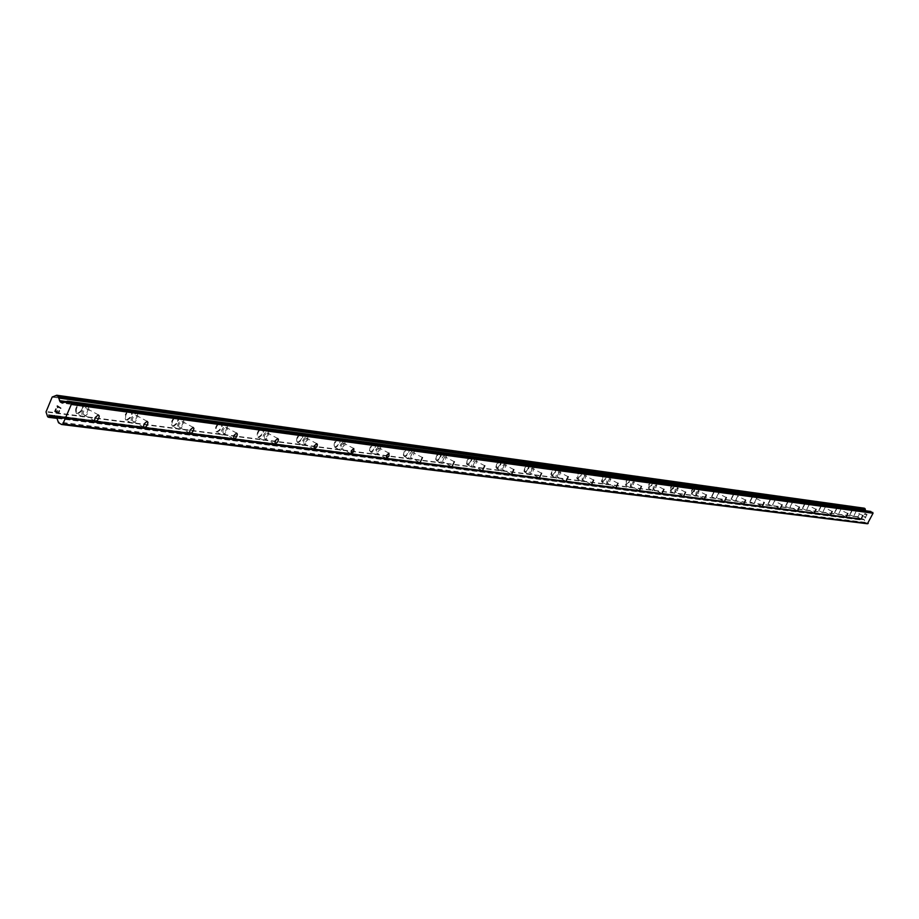 <?xml version="1.0" encoding="UTF-8"?>
<svg xmlns="http://www.w3.org/2000/svg" width="919" height="919" viewBox="0 0 919 919"><rect width="100%" height="100%" fill="white"/><g stroke="black" fill="none" stroke-linecap="round" stroke-linejoin="round"><path stroke-width="0.69" stroke-dasharray="4.59 3.45" d="M86.788 408.587L87.719 409.667L87.213 412.206L85.456 414.423L83.813 414.86L83.078 413.274L83.606 411.298L86.788 408.587M76.863 413.573C82.147 411.011 83.79 407.531 81.814 403.131L81.423 403.039C76.139 405.589 74.496 409.07 76.472 413.481L76.863 413.573C82.136 411 83.778 407.519 81.802 403.131L81.412 403.027C76.128 405.589 74.485 409.07 76.461 413.47L76.851 413.573M135.805 415.17L136.667 416.215L136.161 418.673L134.473 420.845L132.91 421.27L132.256 420.282L132.761 417.812L135.805 415.17M126.098 420.017C131.13 417.502 132.727 414.124 130.9 409.874L130.555 409.782C125.524 412.286 123.916 415.664 125.742 419.926L126.098 420.017M126.087 420.006C131.118 417.49 132.715 414.113 130.889 409.863L130.544 409.771C125.512 412.286 123.904 415.664 125.731 419.914L126.087 420.006M182.042 421.396L182.847 422.395L182.341 424.785L180.71 426.887L179.239 427.312L178.608 425.842L179.136 423.969L182.042 421.396M172.554 426.083C177.356 423.625 178.906 420.339 177.229 416.227L176.907 416.146C172.106 418.604 170.543 421.89 172.221 426.002L172.554 426.083C177.344 423.613 178.906 420.328 177.218 416.227L176.896 416.146C172.094 418.593 170.532 421.878 172.209 425.991L172.542 426.083M225.752 427.266L226.499 428.231L225.994 430.551L224.42 432.608L223.018 433.021L222.961 429.782L225.752 427.266M216.47 431.827C221.054 429.414 222.57 426.221 221.019 422.246L220.721 422.166C216.126 424.567 214.609 427.76 216.16 431.746L216.47 431.827C221.042 429.403 222.559 426.209 221.008 422.235L220.709 422.154C216.114 424.567 214.598 427.76 216.149 431.746L216.459 431.815M267.119 432.838L267.82 433.757L267.303 436.02L264.454 438.432L264.442 435.284L267.119 432.838M258.032 437.26C262.42 434.894 263.891 431.781 262.466 427.932L262.179 427.852C257.791 430.218 256.321 433.331 257.745 437.191L258.032 437.26C262.409 434.882 263.879 431.769 262.455 427.921L262.179 427.852C257.791 430.218 256.309 433.32 257.734 437.18L258.021 437.26M306.337 438.11L306.992 439.006L306.475 441.2L303.741 443.567L303.752 440.511L306.337 438.11M297.434 442.407C301.639 440.086 303.075 437.053 301.754 433.32L301.501 433.251C297.296 435.572 295.849 438.604 297.17 442.349L297.434 442.407C301.627 440.086 303.063 437.053 301.742 433.32L301.489 433.251C297.285 435.572 295.838 438.593 297.159 442.338L297.423 442.407M343.568 443.107L343.66 446.117L341.029 448.426L341.075 445.462L343.568 443.107M334.838 447.3C338.87 445.026 340.271 442.062 339.054 438.443L338.812 438.374C334.78 440.649 333.379 443.601 334.596 447.243L334.838 447.3M334.826 447.3C338.858 445.014 340.26 442.062 339.042 438.432L338.801 438.374C334.769 440.649 333.367 443.601 334.585 447.231L334.826 447.3M378.95 447.863L379.007 450.792L376.468 453.056L376.549 450.161L378.95 447.863M370.391 451.953L372.103 451.24L374.389 448.127L375.239 444.647L374.515 443.314L372.586 443.957L370.288 447.071L369.438 450.551L370.391 451.953M370.391 451.941L372.723 450.632L374.389 448.127L375.216 445.405L374.504 443.303L372.574 443.957L370.277 447.059L369.427 450.551L370.391 451.941M412.62 452.401L410.207 457.455L412.62 452.401M404.234 456.375L406.485 455.089L408.093 452.63L408.921 449.977L408.254 447.944L406.416 448.587L404.188 451.62L403.338 455.02L404.234 456.375M404.222 456.364L406.474 455.077L408.082 452.63L408.909 449.977L408.243 447.932L406.405 448.575L404.176 451.62L403.326 455.02L404.222 456.364M444.704 456.709L442.338 461.66L444.704 456.709M436.479 460.591L439.213 458.615L441.051 453.618L439.753 452.343L436.95 455.089L435.64 459.282L436.939 460.545L439.741 457.8L441.04 453.607L439.741 452.343L436.939 455.077L435.663 458.558L436.479 460.58M475.307 460.821L472.998 465.657L475.307 460.821M467.243 464.612L470.402 461.878L471.688 457.788L471.091 456.571L469.942 456.789L467.3 460.097L466.542 463.911L467.243 464.612L468.747 463.923L471.217 460.143L471.079 456.559L469.391 457.18L467.289 460.097L466.45 463.337L467.243 464.612M504.542 464.761L502.279 469.483L504.542 464.761M496.628 468.449L500.12 464.934L500.878 461.223L499.293 460.81L496.719 464.049L495.881 467.22L497.041 468.403L499.66 465.772L500.901 462.452L500.2 460.534L496.708 464.049L495.869 467.208L496.616 468.449M532.48 468.518L530.274 473.136L532.48 468.518M524.715 472.125L527.173 470.264L528.919 465.588L528.391 464.428L527.345 464.646L524.841 467.828L524.083 471.47L524.715 472.125L526.105 471.458L528.712 467.013L528.218 464.382L524.841 467.828L524.002 470.919L524.703 472.125M559.223 472.113L557.052 476.628L559.223 472.113M551.584 475.64L554.444 473.055L555.696 469.241L554.651 468.116L552.181 470.643L550.929 474.468L551.974 475.594L554.433 473.055L555.639 469.885L555.03 468.07L552.652 469.896L550.975 473.813L551.584 475.628M584.829 475.548L582.703 479.971L584.829 475.548M577.339 479.006L580.521 475.686L580.865 471.631L579.418 472.228L577.534 474.905L576.718 477.869L577.339 479.006M577.327 478.994L580.509 475.686L580.854 471.631L579.407 472.228L577.523 474.905L576.707 477.869L577.327 478.994M609.377 478.856L607.298 483.187L609.377 478.856M602.014 482.234L604.702 479.741L605.724 475.215L604.082 475.594L602.244 478.225L601.474 481.625L602.795 481.97L604.691 479.741L605.908 476.076L604.966 475.02L602.646 477.455L601.486 480.499L602.002 482.222M632.938 482.015L630.894 486.266L632.938 482.015M625.701 485.324L628.699 482.13L629.09 478.259L625.965 481.418L625.15 484.256L625.701 485.324M625.69 485.324L628.688 482.13L629.078 478.248L625.954 481.407L625.138 484.244L625.69 485.324M655.557 485.06L653.558 489.23L655.557 485.06M648.446 488.299L651.364 485.163L651.766 481.372L648.734 484.474L647.918 487.254L648.446 488.299M648.435 488.299L651.353 485.163L651.766 481.361L648.722 484.462L647.918 487.242L648.435 488.299M677.303 487.989L675.339 492.067L677.303 487.989M670.307 491.16L672.765 488.805L673.788 484.543L672.317 484.922L670.296 488.15L669.848 490.608L671.008 490.907L673.937 485.347L673.122 484.37L670.985 486.679L669.871 489.54L670.296 491.148M698.222 490.803L696.292 494.801L698.222 490.803M691.329 493.905L694.098 490.872L694.431 487.208L692.892 488.276L691.099 491.676L691.019 493.698L692.432 493.319L694.856 487.748L693.73 487.449L691.651 490.229L691.318 493.905M718.348 493.503L716.452 497.432L718.348 493.503M711.57 496.547L714.718 490.011L711.57 496.547M711.559 496.547L714.718 490.011L711.559 496.547M737.739 496.111L735.878 499.97L737.739 496.111M731.064 499.097L734.166 492.676L731.064 499.097M756.429 498.626L754.602 502.406L756.429 498.626L764.206 502.555M749.858 501.556L752.902 495.249L749.858 501.556M774.453 501.05L772.661 504.772L774.453 501.05M767.985 503.934L770.984 497.73L767.985 503.934M767.985 503.922L770.972 497.73L767.985 503.922M791.856 503.394L790.087 507.047L791.856 503.394M785.492 506.22L788.433 500.131L785.492 506.22M785.481 506.208L788.422 500.12L785.481 506.208M808.651 505.645L806.916 509.241L808.651 505.645M802.39 508.425L805.205 502.417L802.379 508.425M824.894 507.828L823.183 511.366L824.894 507.828M818.714 510.562L821.552 504.669L818.714 510.562M840.598 509.942L838.909 513.411L840.598 509.942M834.509 512.63L837.301 506.84L834.498 512.618M855.784 511.986L854.13 515.398L855.784 511.986M849.788 514.617L852.476 508.908L849.776 514.617M856.324 510.838L853.556 516.535L856.324 510.838M852.832 509.092L850.075 514.789L852.832 509.092M841.138 508.781L838.335 514.571L841.138 508.781M837.6 507.001L834.808 512.791L837.6 507.001M825.446 506.645L822.597 512.538L825.446 506.645M821.862 504.841L819.013 510.734L821.862 504.841M809.214 504.451L806.319 510.436L809.214 504.451M805.584 502.613L802.689 508.598L805.584 502.613M792.419 502.165L789.478 508.253L792.419 502.165M788.732 500.304L785.791 506.392L788.732 500.304M775.039 499.81L772.04 506.001L775.039 499.81M771.282 497.903L768.295 504.106L771.282 497.903M757.015 497.363L753.971 503.669L757.015 497.363M753.212 495.433L750.168 501.74L753.212 495.433M738.336 494.824L735.234 501.246L738.336 494.824M734.476 492.86L731.375 499.281L734.476 492.86M718.957 492.193L715.798 498.741L718.957 492.193M715.028 490.195L711.88 496.731L715.028 490.195M698.842 489.459L698.497 493.124L695.626 496.134L696.074 492.492L698.842 489.459M694.844 487.426L694.511 491.091L691.639 494.089L692.076 490.447L694.844 487.426M677.935 486.622L677.613 490.367L674.661 493.423L675.097 489.701L677.935 486.622M673.88 484.543L674.374 485.565L673.57 488.288L670.606 491.343L671.042 487.621L673.88 484.543M656.2 483.67L656.717 484.715L655.913 487.495L652.869 490.608L653.283 486.806L656.2 483.67M652.088 481.556L652.593 482.601L651.789 485.381L648.745 488.494L649.159 484.692L652.088 481.556M633.593 480.603L634.133 481.671L633.317 484.508L630.193 487.679L630.595 483.796L633.593 480.603M629.4 478.443L629.952 479.523L629.136 482.36L626.011 485.519L626.402 481.636L629.4 478.443M610.044 477.398L610.618 478.5L609.802 481.395L606.574 484.623L606.954 480.66L610.044 477.398M605.782 475.203L606.368 476.306L605.552 479.201L602.324 482.429L602.692 478.454L605.782 475.203M585.506 474.066L586.115 475.203L585.3 478.156L583.416 480.844L581.968 481.441L582.324 477.386L585.506 474.066M581.176 471.826L581.784 472.963L580.969 475.916L579.085 478.604L577.637 479.201L577.994 475.146L581.176 471.826M559.912 470.597L560.556 471.757L559.728 474.778L557.799 477.512L556.305 478.121L555.8 477.007L556.627 473.974L559.912 470.597M555.501 468.311L556.156 469.471L555.329 472.492L553.399 475.226L551.894 475.835L551.389 474.709L552.216 471.688L555.501 468.311M533.192 466.967L533.882 468.162L533.043 471.252L531.067 474.043L529.505 474.663L528.965 473.503L529.803 470.413L533.192 466.967M528.701 464.635L529.39 465.83L528.563 468.92L526.576 471.711L525.013 472.32L524.531 470.505L525.312 468.081L528.701 464.635M505.255 463.176L505.99 464.405L505.151 467.564L503.118 470.413L501.498 471.045L500.924 469.85L501.774 466.691L505.255 463.176M500.694 460.787L501.429 462.027L500.591 465.186L498.557 468.035L496.926 468.656L496.398 466.783L497.19 464.302L500.694 460.787M476.042 459.201L476.823 460.476L475.985 463.716L473.894 466.622L472.194 467.254L471.631 465.336L472.435 462.797L474.537 459.879L476.042 459.201M471.39 456.777L472.171 458.041L471.332 461.281L469.241 464.187L467.541 464.819L466.978 462.889L467.782 460.35L469.31 458.007L471.39 456.777M445.451 455.054L446.289 456.364L445.439 459.672L443.28 462.648L441.511 463.291L440.913 461.315L441.729 458.719L443.303 456.318L445.451 455.054M440.706 452.562L441.545 453.871L440.706 457.191L438.547 460.155L436.778 460.798L436.134 459.534L436.984 456.226L438.558 453.825L440.706 452.562M413.378 450.701L414.274 452.045L413.424 455.445L411.195 458.489L409.357 459.132L408.668 457.846L409.518 454.445L411.746 451.39L413.378 450.701M408.553 448.15L409.449 449.506L408.599 452.895L406.382 455.939L404.532 456.582L403.866 454.549L404.693 451.884L406.313 449.437L408.553 448.15M379.719 446.129L380.673 447.519L379.823 450.999L377.537 454.112L375.595 454.779L374.872 453.435L375.722 449.954L378.019 446.841L379.719 446.129M374.803 443.521L375.756 444.922L374.906 448.403L372.62 451.505L370.679 452.159L369.966 450.069L370.805 447.335L373.091 444.233L374.803 443.521M344.361 441.327L344.602 441.384C345.808 445.014 344.407 447.967 340.375 450.253L340.133 450.195C338.927 446.565 340.329 443.601 344.361 441.327M339.341 438.662L339.582 438.719C340.8 442.349 339.398 445.301 335.366 447.576L335.113 447.519C333.896 443.888 335.309 440.936 339.341 438.662M307.153 436.272L307.406 436.341C308.715 440.075 307.279 443.107 303.086 445.439L302.822 445.37C301.512 441.625 302.948 438.593 307.153 436.272M302.029 433.538L302.294 433.607C303.603 437.341 302.167 440.373 297.963 442.694L297.699 442.625C296.389 438.891 297.825 435.859 302.029 433.538M267.957 430.954L268.233 431.022C269.646 434.871 268.176 437.984 263.799 440.362L263.512 440.293C262.087 436.433 263.569 433.32 267.957 430.954M262.731 428.151L263.006 428.22C264.442 432.068 262.96 435.181 258.572 437.559L258.296 437.478C256.861 433.619 258.342 430.517 262.731 428.151M226.602 425.336L226.901 425.417C228.44 429.38 226.924 432.585 222.352 435.009L222.042 434.928C220.503 430.954 222.019 427.749 226.602 425.336M221.272 422.464L221.571 422.545C223.122 426.519 221.605 429.713 217.022 432.125L216.712 432.045C215.172 428.07 216.689 424.877 221.272 422.464M182.915 419.409L183.237 419.489C184.914 423.59 183.352 426.875 178.562 429.345L178.229 429.265C176.563 425.152 178.125 421.867 182.915 419.409M177.47 416.456L177.804 416.537C179.481 420.649 177.918 423.935 173.128 426.393L172.795 426.313C171.118 422.2 172.669 418.915 177.47 416.456M136.69 413.125L137.046 413.217C138.849 417.456 137.253 420.845 132.233 423.36L131.876 423.28C130.061 419.018 131.67 415.641 136.69 413.125M131.13 410.104L131.486 410.184C133.312 414.435 131.704 417.812 126.684 420.328L126.317 420.236C124.502 415.985 126.098 412.608 131.13 410.104M87.696 406.474L88.086 406.577C90.051 410.965 88.396 414.446 83.135 417.019L82.733 416.927C80.769 412.528 82.423 409.035 87.696 406.474M82.021 403.361L82.4 403.464C84.387 407.852 82.733 411.333 77.46 413.906L77.07 413.803C75.082 409.403 76.736 405.922 82.021 403.361M864.997 513.664L865.847 514.089L864.997 513.664L864.319 514.732L864.997 513.664M865.847 514.089L865.56 514.709L865.847 514.089M865.698 514.789L865.997 514.169L865.698 514.789M865.997 514.169L866.847 514.594L865.997 514.169M866.847 514.594L866.307 515.731L866.835 514.594M866.445 515.8L867.054 514.514L864.928 513.445L864.319 514.732L864.928 513.445L867.054 514.514L866.445 515.8M864.722 517.11L865.801 516.8L864.722 517.11M865.801 516.8L865.227 518.006L865.801 516.8M865.365 518.075L866.089 516.558L863.975 517.064L864.021 515.984L863.975 517.064L866.089 516.558L865.365 518.075M864.182 508.207L861.585 509.115L858.047 516.96L859.047 519.545L862.964 518.982L864.193 519.58L865.204 522.36L867.444 523.761M865.606 510.746L66.088 401.557L866.226 511.412L65.157 401.948M870.454 511.446L867.685 512.411L866.226 511.412M55.301 411.264L56.002 408.978M57.219 410.862L56.955 412.171M58.483 413.366L59.54 410.919M57.759 407.554L57.771 406.979M57.3 405.98L60.711 408.208M862.608 519.074L54.91 415.951M862.194 519.051L144.088 427.381M144.076 427.369L55.014 416.008M53.566 415.825L52.923 415.733M858.047 516.96L46.019 411.93M858.013 516.777L45.973 411.574M858.001 516.731L45.95 411.494M861.585 509.115L52.176 397.042M861.631 509.103L52.245 397.019M861.792 509.011L53.233 396.939M865.606 522.842L58.552 422.797M865.204 522.36L57.874 421.913M864.354 519.775L56.519 417.042M864.193 519.58L56.254 416.698M863.067 519.017L54.382 415.652M862.815 519.005L54.451 415.698M860.793 519.476L56.599 417.341M860.471 519.58L56.691 417.64L860.506 519.591M49.775 416.744L860.333 519.557L49.833 416.755M860.069 519.649L56.748 417.858M859.954 519.752L56.817 418.099M859.587 519.821L56.875 418.317M859.047 519.545L47.627 416.755M858.874 519.189L47.34 416.1M858.886 519.074L47.374 415.87M858.771 518.753L47.191 415.285M858.679 518.684L47.041 415.147M858.564 518.35L46.858 414.526M863.171 508.575L54.853 395.986M863.492 508.471L55.795 395.813M55.645 395.825L863.642 508.494L55.703 395.825M863.917 508.391L56.116 395.618M864.009 508.31L56.254 395.446M866.295 511.63L64.456 402.246M866.456 511.814L63.893 402.488M867.582 512.388L62.492 403.073M867.835 512.4L62.572 403.05M870.339 511.481L66.8 401.258M98.54 414.963L87.018 408.645M147.293 421.384L136.012 415.227M193.289 427.438L182.238 421.442M236.757 433.148L225.936 427.312M277.894 438.57L267.291 432.872M316.883 443.693L306.498 438.145M353.895 448.564L343.706 443.153M389.07 453.193L379.076 447.909M422.545 457.593L412.746 452.424M454.445 461.797L444.819 456.743M484.864 465.795L475.422 460.856M513.916 469.62L504.646 464.784M541.682 473.274L532.583 468.541M568.252 476.766L559.315 472.136M593.708 480.12L584.909 475.571M618.108 483.325L609.458 478.879M641.508 486.415L633.019 482.038M663.989 489.367L655.638 485.083M685.597 492.205L677.372 488M706.366 494.939L698.279 490.815M726.366 497.581L718.405 493.526M745.631 500.108L737.796 496.122M782.103 504.91L774.51 501.062M799.392 507.185L791.902 503.405M816.083 509.379L808.697 505.657M832.212 511.504L824.94 507.839M847.8 513.56L840.632 509.953M862.895 515.536L855.819 511.998M856.393 510.861L852.901 509.115M841.207 508.804L837.68 507.024M825.526 506.668L821.931 504.864M809.294 504.462L805.653 502.636M792.511 502.188L788.812 500.327M775.119 499.833L771.374 497.926M757.107 497.386L753.304 495.456M738.428 494.847L734.568 492.883M719.06 492.216L715.131 490.218M698.945 489.482L694.959 487.449M678.05 486.645L673.995 484.577M656.327 483.704L652.203 481.59M633.719 480.637L629.526 478.477M610.182 477.432L605.92 475.238M585.644 474.112L581.313 471.872M560.062 470.631L555.65 468.345M533.342 467.001L528.862 464.669M505.427 463.222L500.855 460.833M476.226 459.259L471.573 456.823M445.646 455.1L440.902 452.619M413.596 450.747L408.76 448.208M379.949 446.186L375.021 443.578M344.602 441.384L339.582 438.719M307.406 436.341L302.294 433.607M268.233 431.022L263.006 428.22M226.901 425.417L221.571 422.545M183.237 419.489L177.804 416.537M137.046 413.217L131.486 410.184M88.086 406.577L82.4 403.464M82.733 416.927L77.07 413.803M131.876 423.28L126.317 420.236M178.229 429.265L172.795 426.313M222.042 434.928L216.712 432.045M263.512 440.293L258.296 437.478M302.822 445.37L297.699 442.625M340.133 450.195L335.113 447.519M375.595 454.779L370.679 452.159M409.357 459.132L404.532 456.582M441.511 463.291L436.778 460.798M472.194 467.254L467.541 464.819M501.498 471.045L496.926 468.656M529.505 474.663L525.013 472.32M556.305 478.121L551.894 475.835M581.968 481.441L577.637 479.201M606.574 484.623L602.324 482.429M630.193 487.679L626.011 485.519M652.869 490.608L648.745 488.494M674.661 493.423L670.606 491.343M695.626 496.134L691.639 494.089M715.798 498.741L711.88 496.731M735.234 501.246L731.375 499.281M753.971 503.669L750.168 501.74M772.04 506.001L768.295 504.106M789.478 508.253L785.791 506.392M806.319 510.436L802.689 508.598M822.597 512.538L819.013 510.734M838.335 514.571L834.808 512.791M853.556 516.535L850.075 514.789M861.172 518.936L854.13 515.398M846.054 517.006L838.909 513.411M830.431 515.019L823.183 511.366M814.268 512.951L806.916 509.241M797.554 510.815L790.087 507.047M780.231 508.609L772.661 504.772M762.288 506.312L754.602 502.406M743.678 503.934L735.878 499.97M724.379 501.475L716.452 497.432M704.345 498.914L696.292 494.801M683.518 496.26L675.339 492.067M661.875 493.492L653.558 489.23M639.348 490.62L630.894 486.266M615.891 487.621L607.298 483.187M591.445 484.497L582.703 479.971M565.943 481.246L557.052 476.628M539.304 477.834L530.274 473.136M511.481 474.284L502.279 469.483M482.36 470.562L472.998 465.657M451.872 466.668L442.338 461.66M419.903 462.59L410.207 457.455M386.359 458.294L376.468 453.056M351.092 453.791L341.029 448.426M313.999 449.058L303.741 443.567M274.919 444.061L264.454 438.432M233.679 438.788L223.018 433.021M190.107 433.217L179.239 427.312M143.996 427.324L132.91 421.27M95.116 421.074L83.813 414.86M862.964 518.982L54.21 415.595M862.378 519.143L55.312 416.169M861.953 518.994L52.521 415.641M859.69 519.844L56.886 418.352M861.999 509.057L52.865 396.928M863.469 508.46L55.806 395.813M867.685 512.411L62.32 403.085"/><path stroke-width="1.38" d="M98.31 414.906L99.241 415.985L98.735 418.524L96.977 420.753L95.335 421.189L94.634 420.178L95.151 417.628L98.31 414.906M147.086 421.327L147.948 422.361L147.431 424.831L145.742 427.002L144.191 427.427L143.536 426.45L144.053 423.981L147.086 421.327M193.093 427.381L193.898 428.38L193.381 430.77L191.749 432.883L190.279 433.308L189.659 431.838L190.187 429.966L193.093 427.381M236.574 433.102L237.32 434.067L236.803 436.387L235.23 438.455L233.828 438.868L233.794 435.629L236.574 433.102M277.722 438.524L278.423 439.443L277.906 441.706L275.057 444.13L275.045 440.982L277.722 438.524M316.733 443.659L317.377 444.543L316.86 446.749L314.126 449.127L314.149 446.06L316.733 443.659M353.758 448.529L353.838 451.539L351.207 453.86L351.265 450.884L353.758 448.529M388.944 453.159L388.99 456.088L386.462 458.351L386.543 455.456L388.944 453.159M422.418 457.57L420.006 462.636L422.418 457.57M454.331 461.763L451.964 466.714L454.331 461.763M484.761 465.772L482.441 470.608L484.761 465.772M513.813 469.598L511.55 474.319L513.813 469.598M541.59 473.251L539.373 477.869L541.59 473.251M568.172 476.743L566.001 481.269L568.172 476.743M593.628 480.097L591.491 484.531L593.628 480.097M618.027 483.314L615.937 487.644L618.027 483.314M641.439 486.392L639.394 490.643L641.439 486.392M663.92 489.345L661.921 493.514L663.92 489.345M685.528 492.193L683.564 496.283L685.528 492.193M706.309 494.927L704.379 498.937L706.309 494.927M726.309 497.558L724.413 501.487L726.309 497.558M745.573 500.097L743.712 503.957L745.573 500.097M764.149 502.544L762.31 506.335L764.149 502.544M782.058 504.899L780.254 508.621L782.058 504.899M799.346 507.173L797.577 510.826L799.346 507.173M816.038 509.367L814.291 512.963L816.038 509.367M832.166 511.492L830.454 515.031L832.166 511.492M847.766 513.549L846.077 517.018L847.766 513.549M862.849 515.536L861.195 518.948L862.849 515.536M61.607 424.498L58.552 422.797L56.519 417.042L54.382 415.652L48.696 417.318L47.627 416.755L46.019 411.93L52.176 397.042L56.725 395.239L57.794 395.79L60.275 401.994L62.32 403.085L67.432 401.166L70.901 402.981L71.314 404.452L62.883 423.958L61.607 424.498L867.444 523.761L873.05 513.227L870.454 511.446M865.606 510.746L864.182 508.207M55.301 411.264L56.714 412.045L55.301 411.264L56.002 408.966L54.945 411.413L56.002 408.966M56.714 412.045L57.219 410.862L56.714 412.045M57.219 410.862L56.955 412.171L58.368 412.953L56.955 412.171M58.368 412.953L59.298 410.793L58.368 412.953M59.298 410.793L58.483 413.366L54.945 411.413L58.483 413.366M57.759 407.554L57.771 406.979M57.506 406.91L57.265 406.037L57.518 406.91M57.3 405.98L60.711 408.208M868.202 523.485L62.883 423.958M54.91 415.951L53.612 415.779M55.014 416.008L53.566 415.825M53.233 396.939L52.532 396.836M66.088 401.557L59.436 400.638L66.088 401.557M65.157 401.948L59.896 401.235M872.797 512.446L70.901 402.981M873.05 513.227L71.314 404.452M56.599 417.341L50.568 416.571M50.074 416.812L56.691 417.651L50.131 416.812M56.748 417.858L49.327 416.927M56.817 418.099L49.144 417.134M56.875 418.317L48.879 417.306M864.377 508.23L56.886 395.296M864.928 508.506L57.794 395.79M865.101 508.839L58.081 396.422M865.089 509L58.058 396.709M865.204 509.287L58.242 397.261M865.296 509.367L58.391 397.41M865.411 509.7L58.575 398.03M64.456 402.246L60.011 401.637M63.893 402.488L60.275 401.994M870.948 511.515L67.834 401.304M55.312 416.169L53.222 415.905M56.886 418.352L48.696 417.318M864.285 508.196L56.725 395.239M870.707 511.446L67.432 401.166"/></g></svg>
